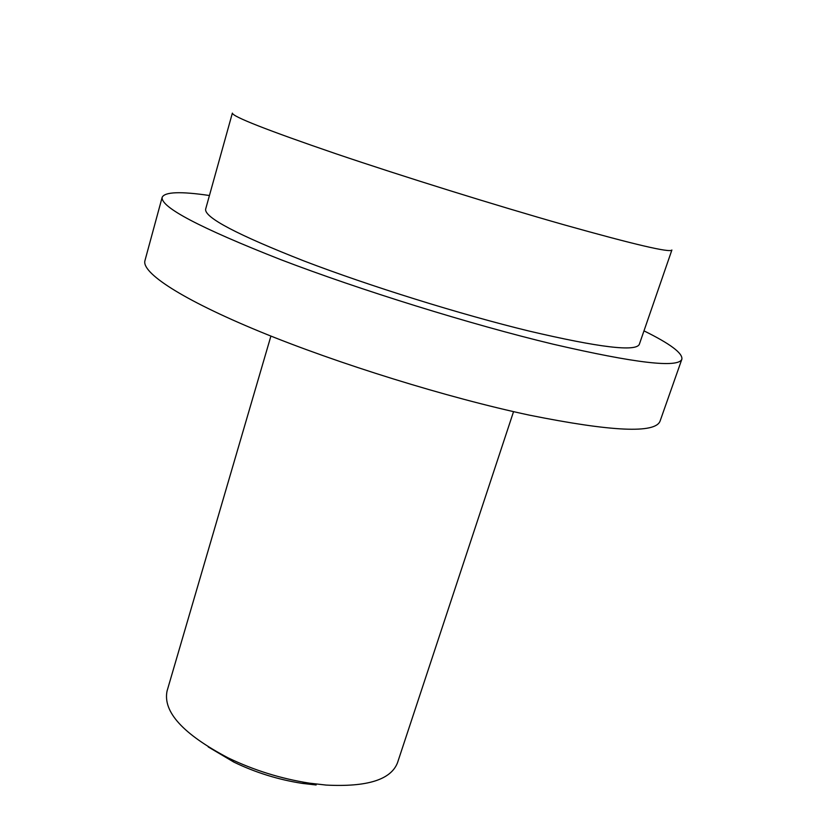 <?xml version="1.0" encoding="UTF-8"?>
<svg xmlns="http://www.w3.org/2000/svg" width="827" height="827" viewBox="0 0 827 827"><rect width="100%" height="100%" fill="white"/><g stroke="black" fill="none" stroke-linecap="round" stroke-linejoin="round"><path stroke-width="1.24" d="M316.141 784.978L302.103 783.365C278.317 779.654 255.574 772.573 233.886 762.122L208.218 746.915M513.557 411.639L397.487 762.804C390.882 779.758 367.074 787.18 326.055 785.071L309.37 783.148C281.004 778.703 253.899 770.268 228.035 757.821C183.118 734.128 162.785 711.871 167.054 691.031L270.915 336.062M643.975 330.862C670.108 343.732 682.751 353.16 681.882 359.145L660.091 421.057C655.439 433.679 611.918 431.715 529.538 415.175C447.779 397.787 337.933 363.756 259.657 331.513C181.196 299.198 141.314 272.548 144.952 260.619L162.175 197.271C164.852 191.854 180.606 191.275 209.438 195.513M639.343 344.29C636.077 351.94 599.337 347.536 529.115 331.069C460.794 314.477 369.855 286.163 304.129 261.012C237.225 234.744 204.393 217.48 205.623 209.21L232.366 113.113C232.459 116.576 266.904 130.108 335.7 153.688C403.204 176.575 495.59 205.344 564.076 224.81C634.34 244.544 670.273 252.948 671.886 250.012L639.343 344.29M681.882 359.145C678.491 368.242 635.591 363.26 553.17 344.197C471.276 324.546 360.252 290.091 280.58 259.575C199.803 227.807 160.335 207.039 162.175 197.271M302.103 783.365L309.37 783.148M233.886 762.122L228.035 757.821"/></g></svg>
